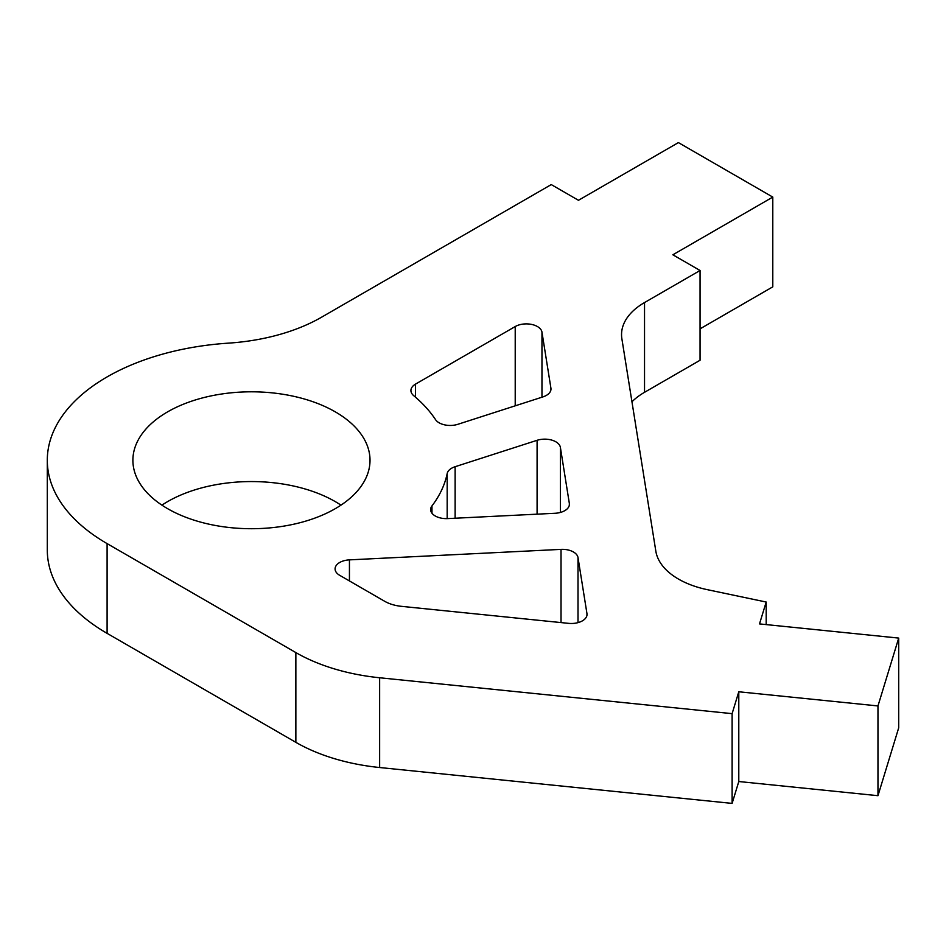 <?xml version="1.0" encoding="UTF-8"?>
<svg xmlns="http://www.w3.org/2000/svg" width="946" height="946" viewBox="0 0 946 946"><rect width="100%" height="100%" fill="white"/><g stroke="black" fill="none" stroke-linecap="round" stroke-linejoin="round"><path stroke-width="1.42" d="M560.387 447.387A15.704 9.07 0 0 0 555.858 441.806A15.704 9.07 0 0 0 537.091 440.304L455.121 466.709A15.704 9.07 0 0 0 447.174 473.568A197.087 113.78 180 0 1 431.967 505.921A15.704 9.07 0 0 0 430.643 509.563A15.704 9.07 0 0 0 447.695 518.597L555.054 513.276A15.704 9.07 0 0 0 569.409 504.242A15.704 9.07 0 0 0 569.338 503.402L560.387 447.387L560.387 512.448M541.963 332.129A15.704 9.07 0 0 0 537.423 326.547A15.704 9.07 0 0 0 515.215 326.547L415.519 384.111A15.704 9.07 0 0 0 410.919 390.521A15.704 9.07 0 0 0 413.698 395.665A197.087 113.78 180 0 1 435.538 419.622A15.704 9.07 0 0 0 457.852 424.305L542.933 396.894A15.704 9.07 0 0 0 550.986 388.983A15.704 9.07 0 0 0 550.915 388.144L541.963 332.129L541.963 397.214M578.006 557.572A15.704 9.07 0 0 0 573.465 551.991A15.704 9.07 0 0 0 561.025 549.378L349.441 559.866A15.704 9.07 0 0 0 335.085 568.901A15.704 9.07 0 0 0 339.685 575.31L384.703 601.301A31.407 18.128 0 0 0 401.459 606.339L568.593 623.355A15.704 9.07 0 0 0 587.028 614.427A15.704 9.07 0 0 0 586.958 613.587L578.006 557.572L578.006 622.634M340.974 505.14A118.557 68.455 0 0 0 335.286 501.617A118.557 68.455 0 0 0 161.92 505.14M335.286 411.853A118.557 68.455 0 0 0 206.074 397.024A118.557 68.455 0 0 0 132.889 460.264A118.557 68.455 0 0 0 167.608 508.664A118.557 68.455 0 0 0 296.819 523.505A118.557 68.455 0 0 0 370.016 460.264A118.557 68.455 0 0 0 335.286 411.853M707.17 589.63A78.518 45.337 180 0 1 655.838 551.199L621.877 338.774A78.518 45.337 180 0 1 621.546 334.6A78.518 45.337 180 0 1 644.533 302.554L700.064 270.497L672.854 254.793L772.787 197.087L678.4 142.598L578.467 200.292L551.258 184.588L321.605 317.182A157.036 90.662 180 0 1 228.341 343.15A204.147 117.86 0 0 0 47.3 460.264A204.147 117.86 0 0 0 107.099 543.607L295.862 652.586A157.036 90.662 0 0 0 379.642 677.762L732.109 713.651L738.791 691.774L877.971 705.941L898.7 638.089L759.508 623.911L766.189 602.034L707.17 589.63M47.3 460.264L47.3 550.016A204.147 117.86 0 0 0 107.099 633.359L295.862 742.338A157.036 90.662 0 0 0 379.642 767.525L732.109 803.402L738.791 781.526L877.971 795.692L898.7 727.841L898.7 638.089M700.064 328.841L772.787 286.839L772.787 197.087M631.952 401.802A78.518 45.337 180 0 1 644.533 392.306L700.064 360.249L700.064 270.497M732.109 713.651L732.109 803.402M738.791 691.774L738.791 781.526M877.971 705.941L877.971 795.692M766.189 602.034L766.189 624.597M644.533 302.554L644.533 392.306M107.099 543.607L107.099 633.359M295.862 652.586L295.862 742.338M379.642 677.762L379.642 767.525M586.958 613.587L586.958 615.255M561.025 549.378L561.025 622.586M349.441 559.866L349.441 580.95M550.915 388.144L550.915 389.811M515.215 326.547L515.215 405.822M415.519 384.111L415.519 397.225M569.338 503.402L569.338 505.069M537.091 440.304L537.091 514.163M455.121 466.709L455.121 518.231M447.174 473.568L447.174 518.621M431.967 505.921L431.967 513.205"/></g></svg>
